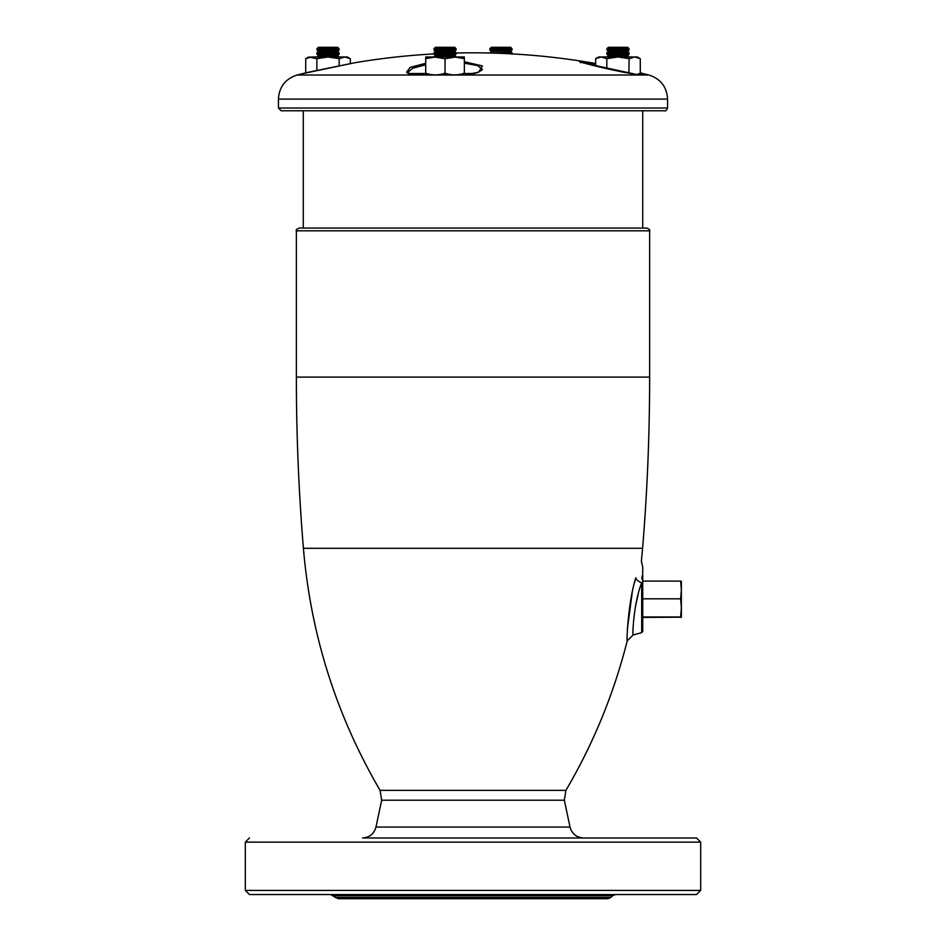 <?xml version="1.0" encoding="UTF-8"?>
<svg xmlns="http://www.w3.org/2000/svg" width="946" height="946" viewBox="0 0 946 946"><rect width="100%" height="100%" fill="white"/><g stroke="black" fill="none" stroke-linecap="round" stroke-linejoin="round"><path stroke-width="1.42" d="M380.079 790.359L381.676 800.221L564.324 800.221L565.921 790.359L380.079 790.359C336.327 715.436 310.773 634.742 303.406 548.302L642.594 548.302L641.376 561.321L642.724 567.198L642.724 631.325L641.707 632.649L641.707 582.807C642.795 561.25 642.795 561.25 641.707 582.807C633.477 603.028 632.342 636.481 633.099 634.955C632.342 636.481 633.477 603.063 641.707 582.807A8.277 4.399 -164.6 0 1 635.818 577.77L634.541 582.665M641.885 579.153L642.05 575.984M635.464 606.362L638.089 594.691M632.176 592.906L627.505 627.86M627.482 628.227L627.328 631.987M635.818 577.77C627.967 602.389 626.489 642.239 627.21 640.927C626.489 642.228 627.967 602.342 635.818 577.77C643.055 555.515 643.055 555.515 635.818 577.77M642.724 110.777L642.724 228.069L646.863 228.069L299.137 228.069L473 228.069M583.528 837.979L362.472 837.979C369.543 837.506 374.037 833.864 375.976 827.052L570.024 827.052C571.963 833.864 576.457 837.506 583.528 837.979M249.46 837.979L245.321 842.129L700.679 842.129L696.54 837.979L473 837.979M696.54 894.561L249.46 894.561L245.321 890.423L700.679 890.423L696.54 894.561M335.18 897.482L610.82 897.482L607.9 898.7L338.1 898.7L330.532 894.561M305.712 58.687L308.703 56.961L316.875 58.687L328.026 56.961L339.176 58.687L344.758 56.961L350.327 58.687L347.336 56.961L311.293 56.961L305.712 58.687L305.712 72.877M350.327 58.687L350.327 63.536M339.176 58.687L339.176 65.641M316.875 58.687L316.875 70.311M316.981 48.684L318.364 47.3L337.687 47.3L339.058 48.684L316.981 48.684L316.981 50.055L339.058 50.055L339.058 48.684M339.058 50.055L337.687 51.439L318.364 51.439L316.981 50.055M339.058 56.961L337.687 55.578L318.364 55.578L316.981 56.961M337.687 55.578L339.058 54.194L316.981 54.194L318.364 55.578M337.687 51.439L339.058 52.822L316.981 52.822L316.981 54.194M489.922 48.684L491.305 47.3L510.627 47.3L511.999 48.684L489.922 48.684L489.922 50.055L511.999 50.055L511.999 48.684M489.922 50.055L491.305 51.439L510.627 51.439L511.999 50.055M510.627 51.439L511.999 52.822L489.922 53.023M511.999 52.822L511.999 54.194M606.942 48.684L608.313 47.3L627.636 47.3L629.019 48.684L606.942 48.684L606.942 50.055L629.019 50.055L629.019 48.684M629.019 50.055L627.636 51.439L608.313 51.439L606.942 50.055M629.019 56.961L627.636 55.578L608.313 55.578L606.942 56.961M627.636 55.578L629.019 54.194L606.942 54.194L608.313 55.578M627.636 51.439L629.019 52.822L606.942 52.822L606.942 54.194M434.001 48.684L435.373 47.3L454.695 47.3L456.078 48.684L434.001 48.684L434.001 50.055L456.078 50.055L456.078 48.684M456.078 50.055L454.695 51.439L435.373 51.439L434.001 50.055M454.695 55.578L456.078 56.961L445.034 58.687L434.001 56.961L435.373 55.578L434.001 54.194L456.078 54.194L454.695 55.578L435.373 55.578M454.695 51.439L456.078 52.822L434.001 52.822L434.001 54.194M435.373 51.439L434.001 52.822M628.854 73.256L629.125 58.687L634.707 56.961L640.288 58.687L637.297 56.961L598.664 56.961L595.673 58.687L595.673 66.066M629.125 58.687L617.975 56.961L606.824 58.687L601.242 56.961L595.673 58.687M606.824 58.687L606.824 68.62M640.288 58.687L640.288 73.173L636.753 74.651M454.695 56.961L425.712 56.961L425.712 73.173C425.712 75.444 425.712 75.444 425.712 73.173C432.145 75.444 438.577 75.444 445.034 73.173L445.034 73.173C451.455 75.444 457.899 75.444 464.356 73.173L464.344 73.173C464.356 75.444 464.356 75.444 464.356 73.173L464.356 56.961L464.356 58.687L454.695 56.961L464.356 56.961M445.034 58.687L445.034 73.173M435.373 56.961L425.712 58.687M642.724 598.818L680.623 598.818L681.368 589.961L680.623 581.104L642.724 581.104M642.724 617.419L681.368 617.194L681.368 581.317M680.623 617.419L681.368 617.194L680.623 616.981L681.368 607.9L680.623 598.818M642.724 616.981L680.623 616.981M482.294 69.33L477.553 65.57L464.356 63.169M425.712 64.777L412.527 68.289L407.773 72.475M301.821 73.823L354.454 62.814L308.692 72.18A1.384 0.662 -103.2 0 1 308.703 72.168L301.821 73.823A707.892 707.892 0 0 0 297.103 75.018L648.897 75.018A707.892 707.892 0 0 0 644.179 73.823L648.388 74.947L638.928 74.947L623.379 72.168M293.615 110.777L439.027 110.777M436.674 110.777L281.199 110.777L278.431 108.021L667.569 108.021C666.492 110.457 665.57 111.368 664.802 110.777L436.674 110.777M595.673 64.789L582.89 62.755M648.388 74.947A1.384 1.384 90 0 0 648.045 74.9L638.999 73.847M640.288 72.877L644.179 73.823L640.288 72.877M638.609 74.9L583.528 62.956L595.673 63.536L591.546 62.814A707.892 707.892 0 0 0 456.078 53.023M413.367 74.758L415.566 74.947C410.363 74.438 407.371 73.516 406.614 72.18L410.221 67.367L425.712 63.287M464.356 61.75L482.377 65.924L478.676 72.18L464.592 74.947L415.566 74.947M465.657 74.9L415.672 74.9L464.592 74.947M406.614 72.18A1.384 1.336 -33.1 0 1 407.892 72.759L407.773 72.452M478.676 72.18A1.384 1.183 -112.5 0 0 478.144 72.239L478.144 72.239C474.123 74.202 462.866 75.183 464.616 74.9L466.461 74.829M642.594 548.302C647.289 491.329 649.63 434.261 649.63 377.099L296.37 377.099C296.37 434.261 298.711 491.329 303.406 548.302M649.63 377.099L649.63 230.824L296.37 230.824L296.37 377.099M610.82 897.482L612.535 895.767L333.465 895.767M409.039 73.516L426.8 73.516M443.946 73.516L446.122 73.516M463.268 73.516L474.029 73.516M667.569 108.021L667.569 99.082L278.431 99.082L278.431 108.021M641.707 632.649L633.099 634.955L627.21 640.927C613.871 693.643 593.449 743.45 565.921 790.359M649.63 230.824C650.328 230.15 649.405 229.239 646.863 228.069M296.37 230.824C295.672 230.15 296.595 229.239 299.137 228.069M381.676 800.221L375.976 827.052M564.324 800.221L570.024 827.052M245.321 842.129L245.321 890.423M700.679 842.129L700.679 890.423M612.535 895.767L615.468 894.561M303.276 228.069L303.276 110.777M339.058 52.822L339.058 54.194M318.364 51.439L316.981 52.822M491.305 51.439L489.922 52.822M629.019 52.822L629.019 54.194M608.313 51.439L606.942 52.822M456.078 52.822L456.078 54.194M667.569 99.082C666.812 86.819 660.592 78.802 648.897 75.018M278.431 99.082C279.188 86.819 285.408 78.802 297.103 75.018M623.39 72.168C592.054 65.901 575.464 60.591 580.253 61.821L580.726 62.803M434.001 53.898A707.892 707.892 0 0 0 354.454 62.814M415.672 74.9C413.981 75.101 411.392 74.379 407.892 72.759M482.294 69.318C480.958 69.933 485.511 68.124 478.144 72.239"/></g></svg>
